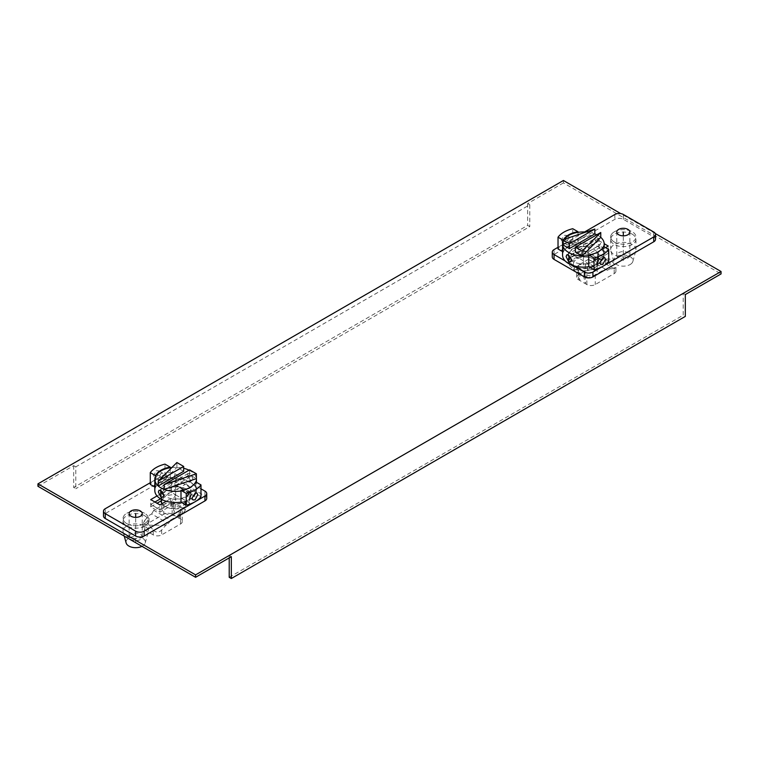 <?xml version="1.0" encoding="UTF-8"?>
<svg xmlns="http://www.w3.org/2000/svg" width="759" height="759" viewBox="0 0 759 759"><rect width="100%" height="100%" fill="white"/><g stroke="black" fill="none" stroke-linecap="round" stroke-linejoin="round"><path stroke-width="0.57" stroke-dasharray="3.79 2.85" d="M231.324 556.67L229.218 555.455L683.214 293.344L683.214 315.184L685.32 316.399M685.32 294.558L683.214 293.344M563.415 180.49L563.415 182.919L721.05 273.923M563.415 182.919L527.676 203.545L529.782 204.759L75.786 466.87L75.786 488.711L73.68 487.496L527.676 225.385L529.782 226.599L75.786 488.711M37.95 486.291L73.68 465.656L75.786 466.87M597.257 259.701A14.639 8.453 180 0 1 598.016 262.396A14.639 8.453 180 0 1 588.984 270.204A14.639 8.453 180 0 1 573.026 268.373A14.639 8.453 180 0 1 569.506 265.09A14.639 8.453 180 0 1 568.738 262.396A14.639 8.453 180 0 1 588.045 254.388L599.06 248.032L608.263 253.345L597.257 259.701L597.257 257.273A14.639 8.453 0 0 1 598.016 259.967A14.639 8.453 0 0 1 578.709 267.984A14.639 8.453 0 0 1 573.026 265.944A14.639 8.453 0 0 1 568.738 259.967A14.639 8.453 0 0 1 588.045 251.96L599.06 245.603L608.263 250.916L597.257 257.273M144.618 515.712A12.637 7.296 180 0 1 148.318 520.873A12.637 7.296 180 0 1 140.519 527.609A12.637 7.296 180 0 1 126.753 526.025A12.637 7.296 180 0 1 123.053 520.873A12.637 7.296 180 0 1 130.852 514.137A12.637 7.296 180 0 1 144.618 515.712M161.743 500.513A14.639 8.453 180 0 1 160.984 497.819A14.639 8.453 180 0 1 170.016 490.01A14.639 8.453 180 0 1 185.974 491.841A14.639 8.453 180 0 1 189.494 495.124A14.639 8.453 180 0 1 190.262 497.819A14.639 8.453 180 0 1 170.955 505.826L159.94 512.183L150.737 506.87L157.037 503.226M632.247 234.18A12.637 7.296 180 0 1 635.947 239.341A12.637 7.296 180 0 1 628.148 246.077A12.637 7.296 180 0 1 614.382 244.502A12.637 7.296 180 0 1 610.682 239.341A12.637 7.296 180 0 1 618.481 232.605A12.637 7.296 180 0 1 632.247 234.18M229.218 555.455L229.218 557.884M229.218 577.295L683.214 315.184M73.68 465.656L73.68 487.496M527.676 203.545L527.676 225.385M529.782 204.759L529.782 226.599M655.292 233.535L620.767 213.602M126.753 523.606A12.637 7.296 0 0 0 140.519 525.181A12.637 7.296 0 0 0 148.318 518.444A12.637 7.296 0 0 0 144.618 513.283A12.637 7.296 0 0 0 130.852 511.708A12.637 7.296 0 0 0 123.053 518.444A12.637 7.296 0 0 0 126.753 523.606M170.955 503.397A14.639 8.453 0 0 0 190.262 495.39A14.639 8.453 0 0 0 185.974 489.413A14.639 8.453 0 0 0 180.291 487.373A14.639 8.453 0 0 0 160.984 495.39A14.639 8.453 0 0 0 161.743 498.084L161.278 498.35A15.237 8.795 180 0 1 160.386 495.39A15.237 8.795 180 0 1 164.845 489.166A15.237 8.795 180 0 1 181.448 487.259A15.237 8.795 180 0 1 190.851 495.39A15.237 8.795 180 0 1 186.391 501.604A15.237 8.795 180 0 1 170.481 503.672L159.94 509.754L150.737 504.441L154.94 502.012L150.737 504.441L159.94 509.754L170.955 503.397L170.955 505.826M614.382 242.074A12.637 7.296 0 0 0 628.148 243.648A12.637 7.296 0 0 0 635.947 236.912A12.637 7.296 0 0 0 632.247 231.761A12.637 7.296 0 0 0 618.481 230.176A12.637 7.296 0 0 0 610.682 236.912A12.637 7.296 0 0 0 614.382 242.074M588.045 251.96L588.045 254.388M608.263 253.345L608.263 250.916L599.06 245.603L588.519 251.694A15.237 8.795 180 0 0 572.609 253.753A15.237 8.795 180 0 0 568.149 259.967L568.149 255.119A15.237 8.795 0 0 0 577.552 263.24A15.237 8.795 0 0 0 594.155 261.333A15.237 8.795 0 0 0 598.614 255.119A15.237 8.795 0 0 0 597.722 252.149L605.53 247.643M599.06 248.032L599.06 240.745L604.183 243.705M161.743 499.488L161.743 498.084M150.737 506.87L150.737 499.583M159.94 512.183L159.94 504.906M655.52 239.332A6.034 3.482 0 0 0 653.746 236.865L623.395 219.342A6.034 3.482 0 0 0 614.866 219.342L554.042 254.464A6.034 3.482 0 0 0 552.267 256.921M614.382 231.761A12.637 7.296 180 0 1 628.148 230.176A12.637 7.296 180 0 1 635.947 236.912A12.637 7.296 180 0 1 632.247 242.074A12.637 7.296 180 0 1 618.481 243.648A12.637 7.296 180 0 1 610.682 236.912A12.637 7.296 180 0 1 614.382 231.761M568.149 259.967A15.237 8.795 180 0 0 577.552 268.098A15.237 8.795 180 0 0 594.155 266.191A15.237 8.795 180 0 0 598.614 259.967A15.237 8.795 180 0 0 597.722 257.007L608.263 250.916L608.263 246.068M608.727 261.257L603.481 258.231A20.806 12.011 180 0 1 598.092 263.61A20.806 12.011 180 0 1 588.766 266.722A20.806 12.011 0 0 0 604.183 255.119A20.806 12.011 0 0 0 598.092 246.618A20.806 12.011 0 0 0 575.417 244.018A20.806 12.011 0 0 0 562.571 255.119M562.571 251.599L563.282 252.007A20.806 12.011 180 0 1 568.662 246.618A20.806 12.011 180 0 1 577.997 243.516L572.741 240.48A27.495 15.873 0 0 0 563.937 243.895A27.495 15.873 0 0 0 558.026 248.971M584.601 231.96L558.026 247.301M565.237 261.001L573.187 265.593M599.06 240.745L588.519 246.836A15.237 8.795 0 0 0 572.609 248.895A15.237 8.795 0 0 0 568.149 255.119M572.741 240.48L572.741 228.706M566.982 237.159L566.043 235.262L563.937 235.394L561.309 240.432L562.03 242.206L563.937 241.95L566.982 237.159M577.997 232.349L577.997 243.516M563.282 252.007L563.282 240.233A20.806 12.011 0 0 1 563.681 239.474M568.662 244.683L566.793 244.958L566.1 243.203L568.662 238.127L570.815 238.003L571.783 239.929L568.662 244.683M562.609 239.853L563.282 240.233M603.481 258.231L603.481 246.457M598.092 261.665L600.654 256.599L599.961 254.834L598.092 255.119L594.98 259.872L595.948 261.789L598.092 261.665M618.689 252.69A6.537 3.776 180 0 1 625.814 251.874A6.537 3.776 180 0 1 629.856 255.356A6.537 3.776 180 0 1 627.94 258.032A6.537 3.776 180 0 1 620.815 258.847A6.537 3.776 180 0 1 616.773 255.356A6.537 3.776 180 0 1 618.689 252.69M597.722 257.007L597.722 252.149M588.519 246.836L588.519 251.694M632.247 254.815A12.637 7.296 0 0 0 635.786 250.802A12.637 7.296 0 0 0 635.947 249.654A12.637 7.296 0 0 0 632.247 244.502A12.637 7.296 0 0 0 614.382 244.502A12.637 7.296 0 0 0 610.682 249.654A12.637 7.296 0 0 0 610.834 250.802A12.637 7.296 0 0 0 614.382 254.815A12.637 7.296 0 0 0 632.247 254.815M630.141 264.521A9.658 5.579 0 0 0 632.854 261.457A9.658 5.579 0 0 0 630.141 256.637A9.658 5.579 0 0 0 616.479 256.637A9.658 5.579 0 0 0 613.775 261.457A9.658 5.579 0 0 0 616.479 264.521A9.658 5.579 0 0 0 630.141 264.521M569.345 252.719A14.639 8.453 180 0 1 593.728 249.142A14.639 8.453 180 0 1 598.016 255.119A14.639 8.453 180 0 1 587.532 263.221L569.345 252.719L569.345 262.671L573.614 265.128A11.888 6.869 180 0 1 573.434 263.942A11.888 6.869 180 0 1 580.777 257.605A11.888 6.869 180 0 1 593.728 259.094A14.639 8.453 0 0 0 569.345 262.671M598.092 244.683L599.961 244.958L600.654 243.203L598.092 238.127L595.948 238.013L594.98 239.929L598.092 244.683M596.802 234.768A20.806 12.011 180 0 1 598.092 235.461A20.806 12.011 180 0 1 600.758 237.339L575.322 252.026M603.68 246.571A20.806 12.011 180 0 1 588.766 255.555M562.609 243.222A20.806 12.011 180 0 1 564.193 239.303M585.957 232.036A20.806 12.011 180 0 1 594.828 233.924L562.609 244.692M587.532 273.174A14.639 8.453 0 0 0 598.016 265.071A14.639 8.453 0 0 0 593.728 259.094A11.888 6.869 180 0 1 597.21 263.942A11.888 6.869 180 0 1 583.263 270.707L587.532 273.174L587.532 263.221M583.263 270.707L587.457 277.614A11.888 6.869 0 0 0 594.572 275.175A11.888 6.869 0 0 0 597.21 270.859A11.888 6.869 0 0 0 593.728 266.011A11.888 6.869 0 0 0 577.855 265.517A11.888 6.869 0 0 0 573.624 269.635L573.614 265.128M576.698 267.557A5.949 3.434 180 0 0 578.443 269.986L579.848 270.792L579.848 280.507L578.443 279.692A5.949 3.434 0 0 1 576.698 277.263L576.698 267.557A5.949 3.434 180 0 1 577.855 265.517A5.949 3.434 180 0 1 578.443 265.128L588.424 259.36L605.236 269.075L595.255 274.834A5.949 3.434 180 0 1 594.572 275.175A5.949 3.434 180 0 1 586.849 274.834L585.436 274.027L585.436 283.733L579.848 280.507L577.751 272.007L573.624 269.635M576.698 277.263A5.949 3.434 0 0 1 578.443 274.834L597.352 263.914A5.949 3.434 0 0 1 605.767 263.914L614.173 268.771A5.949 3.434 0 0 1 615.91 271.2A5.949 3.434 0 0 1 614.173 273.619L595.255 284.549A5.949 3.434 0 0 1 586.849 284.549L585.436 283.733L583.339 275.232L577.751 272.007L579.848 270.792M605.767 263.914L605.767 259.066L593.149 259.066L590.521 260.574L588.424 259.36M605.767 259.066L609.97 259.066L609.97 268.771L607.342 270.289L590.521 260.574M593.149 259.066L609.97 259.066L614.173 263.914L614.173 268.771L615.91 267.348L614.173 263.914M614.173 273.619L614.173 268.771L609.97 268.771M605.236 269.075L607.342 270.289M583.263 270.83L573.614 265.252M587.457 277.614L583.339 275.232L585.436 274.027M206.733 498.435A6.034 3.482 0 0 0 204.958 495.969L174.608 478.445A6.034 3.482 0 0 0 166.079 478.445L105.254 513.568A6.034 3.482 0 0 0 103.48 516.025M144.618 523.606A12.637 7.296 180 0 1 130.852 525.181A12.637 7.296 180 0 1 123.053 518.444A12.637 7.296 180 0 1 126.753 513.283A12.637 7.296 180 0 1 140.519 511.708A12.637 7.296 180 0 1 148.318 518.444A12.637 7.296 180 0 1 144.618 523.606M200.974 488.815L174.608 473.597A6.034 3.482 180 0 0 166.079 473.597L150.273 482.724M154.817 487.012L155.519 487.42A20.806 12.011 180 0 1 160.908 482.041A20.806 12.011 180 0 1 170.234 478.929L164.978 475.893A27.495 15.873 0 0 0 156.183 479.308A27.495 15.873 0 0 0 150.273 484.394M200.974 496.68L195.718 493.644A20.806 12.011 180 0 1 190.338 499.033A20.806 12.011 180 0 1 181.003 502.135A20.806 12.011 0 0 0 196.429 490.532A20.806 12.011 0 0 0 190.338 482.041A20.806 12.011 0 0 0 167.654 479.432A20.806 12.011 0 0 0 154.817 490.532M166.249 501.263L170.481 498.815A15.237 8.795 0 0 0 186.391 496.756A15.237 8.795 0 0 0 190.851 490.532A15.237 8.795 0 0 0 181.448 482.411A15.237 8.795 0 0 0 164.845 484.318A15.237 8.795 0 0 0 160.386 490.532A15.237 8.795 0 0 0 161.278 493.502L157.047 495.94M195.718 493.644L195.718 481.87M190.338 497.088L192.9 492.012L192.207 490.257L190.338 490.532L187.217 495.285L188.194 497.211L190.338 497.088M164.978 475.893L164.978 464.128M156.183 470.817L158.289 470.675L159.229 472.572L156.183 477.364L154.276 477.629L153.546 475.846L156.183 470.817M170.234 467.762L170.234 478.929M155.519 487.42L155.519 476.263M160.908 480.096L159.039 480.381L158.346 478.616L160.908 473.55L163.052 473.426L164.02 475.343L160.908 480.096M140.311 539.564A6.537 3.776 180 0 1 133.186 540.38A6.537 3.776 180 0 1 129.144 536.888A6.537 3.776 180 0 1 131.06 534.222A6.537 3.776 180 0 1 138.185 533.406A6.537 3.776 180 0 1 142.227 536.888A6.537 3.776 180 0 1 140.311 539.564M161.278 498.35L161.278 493.502M170.481 498.815L170.481 503.672M126.753 526.025A12.637 7.296 0 0 0 123.053 531.186A12.637 7.296 0 0 0 123.214 532.334A12.637 7.296 0 0 0 126.753 536.347A12.637 7.296 0 0 0 144.618 536.347A12.637 7.296 0 0 0 148.166 532.334A12.637 7.296 0 0 0 148.318 531.186A12.637 7.296 0 0 0 144.618 526.025A12.637 7.296 0 0 0 126.753 526.025M141.971 546.347A9.658 5.579 0 0 0 142.521 546.053A9.658 5.579 0 0 0 145.225 542.989A9.658 5.579 0 0 0 142.521 538.159A9.658 5.579 0 0 0 128.859 538.159A9.658 5.579 0 0 0 126.146 542.989M189.655 492.933A14.639 8.453 180 0 1 165.272 496.509A14.639 8.453 180 0 1 160.984 490.532A14.639 8.453 180 0 1 171.468 482.43L189.655 492.933L189.655 502.885L185.386 500.418A11.888 6.869 180 0 1 185.566 501.604A11.888 6.869 180 0 1 178.223 507.951A11.888 6.869 180 0 1 165.272 506.462A14.639 8.453 0 0 0 189.655 502.885M190.338 473.55L188.194 473.426L187.217 475.343L190.338 480.096L192.207 480.381L192.9 478.616L190.338 473.55M171.847 467.553A20.806 12.011 180 0 1 176.894 467.383A20.806 12.011 180 0 1 183.678 468.294M189.038 470.191A20.806 12.011 180 0 1 190.338 470.874A20.806 12.011 180 0 1 196.391 478.635L189.608 474.717L164.172 489.403M183.678 471.292L176.894 467.383L158.242 485.978M176.894 467.383L176.894 462.525M195.926 481.993A20.806 12.011 180 0 1 181.003 490.978M189.608 474.717L189.608 469.868M162.065 503.672A14.639 8.453 0 0 0 165.272 506.462A11.888 6.869 180 0 1 161.79 501.604A11.888 6.869 180 0 1 175.737 494.849L171.468 492.382L171.468 482.43M171.468 492.382A14.639 8.453 0 0 0 160.984 500.485A14.639 8.453 0 0 0 161.003 500.94M175.737 494.849L171.543 501.775A11.888 6.869 0 0 0 164.428 504.213A11.888 6.869 0 0 0 161.79 508.521A11.888 6.869 0 0 0 165.272 513.378A11.888 6.869 0 0 0 181.145 513.862A11.888 6.869 0 0 0 185.376 509.754L185.386 500.418M182.302 511.832A5.949 3.434 180 0 0 180.557 509.403L179.152 508.587L179.152 518.302L180.557 519.109A5.949 3.434 0 0 1 182.302 521.537L182.302 511.832A5.949 3.434 180 0 1 181.145 513.862A5.949 3.434 180 0 1 180.557 514.26L170.576 520.019L153.764 510.314L163.745 504.555A5.949 3.434 180 0 1 164.428 504.213A5.949 3.434 180 0 1 172.151 504.555L173.564 505.361L173.564 515.067L179.152 518.302L181.249 507.382L185.376 509.754M182.302 521.537A5.949 3.434 0 0 1 180.557 523.966L161.648 534.886A5.949 3.434 0 0 1 153.233 534.886L153.233 530.038L149.03 525.181L144.827 525.181L144.827 520.323L143.09 523.757L144.827 525.181L163.745 514.26A5.949 3.434 0 0 1 172.151 514.26L173.564 515.067L175.661 504.147L181.249 507.382L179.152 508.587M153.233 530.038C156.041 532.78 158.84 532.78 161.648 530.038L165.851 525.181L168.479 523.663L170.576 520.019M165.851 525.181L149.03 525.181L149.03 515.475L151.658 513.957L168.479 523.663M153.233 534.886L144.827 530.038A5.949 3.434 0 0 1 143.09 527.609L143.09 523.757M144.827 530.038L144.827 525.181A5.949 3.434 0 0 0 143.09 527.609M144.827 520.323L149.03 515.475M153.764 510.314L151.658 513.957M175.737 494.963L185.386 500.542M171.543 501.775L175.661 504.147L173.564 505.361M623.31 239.341L623.31 236.912M135.69 520.873L135.69 518.444M623.31 260.574L623.31 235.84M583.377 259.967L583.377 243.952M563.937 238.677L602.826 261.124M570.806 257.159L598.092 241.4M583.377 255.119L583.377 265.071M585.322 263.942L585.322 270.859M135.69 542.106L135.69 517.363M175.623 495.39L175.623 479.365M195.063 496.538L156.174 474.09M190.338 476.823L163.052 492.572M175.623 490.532L175.623 500.485M173.678 501.604L173.678 508.521M653.746 232.017L653.746 236.865M554.042 254.464L554.042 249.607M614.866 214.493L614.866 219.342M623.395 219.342L623.395 214.493M578.443 269.986L578.443 279.692M578.443 274.834L578.443 265.128M597.352 259.066L597.352 263.914M595.255 274.834L595.255 284.549M586.849 284.549L586.849 274.834M105.254 513.568L105.254 508.71M166.079 473.597L166.079 478.445M204.958 491.12L204.958 495.969M174.608 478.445L174.608 473.597M180.557 509.403L180.557 519.109M180.557 523.966L180.557 514.26M161.648 530.038L161.648 534.886M163.745 504.555L163.745 514.26M172.151 514.26L172.151 504.555M598.016 262.396L598.016 259.967M568.738 262.396L568.738 259.967M148.318 520.873L148.318 531.186M123.053 520.873L123.053 531.186M190.262 497.819L190.262 495.39M160.984 497.819L160.984 495.39M635.947 239.341L635.947 249.654M610.682 239.341L610.682 249.654M562.03 242.206L566.793 244.958M566.043 235.262L570.806 238.013M595.948 261.789L600.654 264.502M599.961 254.834L604.676 257.557M629.856 255.356L629.856 232.064M616.773 255.356L616.773 232.064M598.614 259.967L598.614 255.119M632.854 261.457L635.786 250.802M613.775 261.457L610.834 250.802M604.183 255.119L604.183 246.865M566.793 254.834L595.948 238.013M570.806 261.789L599.961 244.958M598.016 255.119L598.016 265.071M573.434 263.942L573.434 267.092M597.21 263.942L597.21 270.859M615.91 271.2L615.91 267.348M192.909 499.925L188.194 497.202M196.923 492.98L192.207 490.257M159.039 480.381L154.276 477.629M163.052 473.426L158.289 470.675M129.144 536.888L129.144 513.587M142.227 536.888L142.227 513.587M190.851 495.39L190.851 490.532M160.386 495.39L160.386 490.532M124.248 536.11L123.214 532.334M145.225 542.989L148.166 532.334M196.429 490.532L196.429 482.278M188.194 473.426L159.039 490.257M192.207 480.381L163.052 497.202M160.984 490.532L160.984 500.485M161.79 501.604L161.79 503.245M161.79 503.834L161.79 508.521M185.566 501.604L185.566 504.754"/><path stroke-width="1.14" d="M195.585 577.295L231.324 556.67L231.324 578.51L685.32 316.399L685.32 294.558L721.05 273.923L721.05 271.504L195.585 574.876L195.585 577.295L37.95 486.291L37.95 483.863L195.585 574.876M157.037 503.226L161.743 500.513L161.743 499.488M231.324 578.51L229.218 577.295L229.218 557.884M620.767 213.602L563.415 180.49L37.95 483.863M721.05 271.504L655.292 233.535M154.94 502.012L160.51 498.796L154.94 502.012M565.237 261.001L554.042 254.531A6.034 3.482 180 0 1 552.267 252.073L552.267 256.921A6.034 3.482 0 0 0 554.042 259.388L584.392 276.912A6.034 3.482 0 0 0 592.921 276.912L653.746 241.789A6.034 3.482 0 0 0 655.52 239.332L655.52 234.474A6.034 3.482 180 0 1 653.746 236.941L602.817 266.343A27.495 15.873 0 0 0 608.727 261.257L608.727 249.493A27.495 15.873 180 0 1 602.817 254.569A27.495 15.873 180 0 1 594.022 257.984L594.022 269.758A27.495 15.873 0 0 0 602.817 266.343L592.921 272.054A6.034 3.482 180 0 1 584.392 272.054L573.187 265.593M584.601 231.96L614.866 214.493A6.034 3.482 180 0 1 623.395 214.493L653.746 232.017A6.034 3.482 180 0 1 655.52 234.474M594.022 257.984L588.766 254.948L588.766 266.722L594.022 269.758M577.997 232.349L577.997 231.742L572.741 228.706A27.495 15.873 180 0 0 563.937 232.121A27.495 15.873 180 0 0 558.026 237.206L558.026 248.971L562.571 251.599M558.026 247.301L554.042 249.607A6.034 3.482 180 0 0 552.267 252.073M627.94 234.73A6.537 3.776 0 0 0 629.856 232.064A6.537 3.776 0 0 0 625.814 228.573A6.537 3.776 0 0 0 618.689 229.389A6.537 3.776 0 0 0 616.773 232.064A6.537 3.776 0 0 0 620.815 235.546A6.537 3.776 0 0 0 627.94 234.73M604.183 243.705L608.263 246.068L605.53 247.643M577.997 231.742A20.806 12.011 0 0 0 568.662 234.854A20.806 12.011 0 0 0 563.681 239.474M558.026 237.206L562.609 239.853L594.828 229.066L594.828 233.924A20.806 12.011 180 0 1 596.802 234.768M602.817 257.851L599.771 262.642L600.711 264.54L602.817 264.398L605.454 259.369L604.724 257.586L602.817 257.851M588.766 254.948A20.806 12.011 0 0 0 598.092 251.836A20.806 12.011 0 0 0 603.481 246.457L608.727 249.493M588.766 255.555A20.806 12.011 180 0 1 582.106 255.944A20.806 12.011 180 0 1 568.662 252.443A20.806 12.011 180 0 1 562.609 244.692A20.806 12.011 180 0 1 562.571 243.952L562.571 255.119A20.806 12.011 0 0 0 568.662 263.61A20.806 12.011 0 0 0 588.766 266.722M568.662 255.119L571.783 259.872L570.806 261.789L568.662 261.665L566.1 256.599L566.793 254.834L568.662 255.119M600.758 237.339L600.758 232.491L575.322 247.168L575.322 252.026L582.106 255.944L600.758 237.339A20.806 12.011 180 0 1 604.183 243.952A20.806 12.011 180 0 1 603.68 246.571M569.392 248.601L569.392 243.753L562.609 239.835L562.609 244.692L569.392 248.601L594.828 233.924M582.106 255.944L582.106 251.087L600.758 232.491M575.322 247.168L582.106 251.087M562.571 243.952A20.806 12.011 180 0 1 562.609 243.222M564.193 239.303A20.806 12.011 180 0 1 585.957 232.036M569.392 243.753L594.828 229.066M103.48 511.177L103.48 516.025A6.034 3.482 0 0 0 105.254 518.492L135.605 536.015A6.034 3.482 0 0 0 144.134 536.015L204.958 500.902A6.034 3.482 0 0 0 206.733 498.435L206.733 493.578A6.034 3.482 180 0 1 204.958 496.044L195.063 501.756A27.495 15.873 0 0 0 200.974 496.68L200.974 484.906A27.495 15.873 180 0 1 195.063 489.991A27.495 15.873 180 0 1 186.259 493.397L186.259 505.171A27.495 15.873 0 0 0 195.063 501.756L144.134 531.158A6.034 3.482 180 0 1 135.605 531.158L105.254 513.634A6.034 3.482 180 0 1 103.48 511.177A6.034 3.482 180 0 1 105.254 508.71L150.273 482.724M170.234 467.762L170.234 467.155L164.978 464.128A27.495 15.873 180 0 0 156.183 467.535A27.495 15.873 180 0 0 150.273 472.62L150.273 484.394L154.817 487.012M186.259 493.397L181.003 490.371L181.003 502.135L186.259 505.171M200.974 488.815L204.958 491.12A6.034 3.482 180 0 1 206.733 493.578M131.06 510.921A6.537 3.776 0 0 0 129.144 513.587A6.537 3.776 0 0 0 133.186 517.078A6.537 3.776 0 0 0 140.311 516.262A6.537 3.776 0 0 0 142.227 513.587A6.537 3.776 0 0 0 138.185 510.105A6.537 3.776 0 0 0 131.06 510.921M166.249 501.263L159.94 504.906L150.737 499.583L157.047 495.94M192.018 498.056L195.063 493.265L196.97 493.008L197.691 494.783L195.063 499.82L192.957 499.953L192.018 498.056M181.003 490.371A20.806 12.011 0 0 0 190.338 487.259A20.806 12.011 0 0 0 195.718 481.87L200.974 484.906M155.519 476.263L155.519 475.656A20.806 12.011 0 0 1 160.908 470.267A20.806 12.011 0 0 1 170.234 467.155M150.273 472.62L155.519 475.656M124.248 536.11L126.146 542.989A9.658 5.579 0 0 0 128.859 546.053A9.658 5.579 0 0 0 141.971 546.347M181.003 490.978A20.806 12.011 180 0 1 164.172 489.403A20.806 12.011 180 0 1 160.908 487.866A20.806 12.011 180 0 1 158.242 485.978A20.806 12.011 180 0 1 154.817 479.365L154.817 490.532A20.806 12.011 0 0 0 160.908 499.033A20.806 12.011 0 0 0 181.003 502.135M160.908 497.088L158.346 492.012L159.039 490.257L160.908 490.532L164.02 495.285L163.052 497.202L160.908 497.088M154.817 479.365A20.806 12.011 180 0 1 171.847 467.553M183.678 468.294A20.806 12.011 180 0 1 189.038 470.191M158.242 481.121L158.242 485.978L183.678 471.292L183.678 466.443L176.894 462.525L158.242 481.121L183.678 466.443M196.391 478.635L196.391 473.777L164.172 484.546L164.172 489.403L196.391 478.635A20.806 12.011 180 0 1 196.429 479.365A20.806 12.011 180 0 1 195.926 481.993M196.391 473.777L189.608 469.868L164.172 484.546M161.003 500.94A14.639 8.453 0 0 0 162.065 503.672M623.31 235.84L623.31 232.064M568.662 258.392L570.806 257.159M135.69 517.363L135.69 513.587M163.052 492.572L160.908 493.815M653.746 241.789L653.746 236.941M592.921 272.054L592.921 276.912M554.042 254.531L554.042 259.388M584.392 276.912L584.392 272.054M105.254 513.634L105.254 518.492M204.958 500.902L204.958 496.044M144.134 531.158L144.134 536.015M135.605 536.015L135.605 531.158M604.183 246.865L604.183 243.952M196.429 482.278L196.429 479.365M161.79 503.245L161.79 503.834"/></g></svg>
